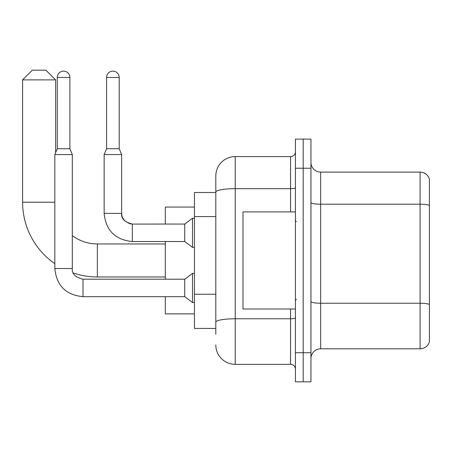 <?xml version="1.0" encoding="UTF-8"?>
<svg xmlns="http://www.w3.org/2000/svg" width="452" height="452" viewBox="0 0 452 452"><rect width="100%" height="100%" fill="white"/><g stroke="black" fill="none" stroke-linecap="round" stroke-linejoin="round"><path stroke-width="0.68" d="M215.807 334.254L215.807 192.043L215.807 192.507L194.445 192.507L194.445 328.429L215.807 328.429M295.416 352.701L295.416 381.827L303.185 381.827L303.185 352.701L303.185 381.827L310.953 381.827L310.953 352.701L303.185 352.701L303.185 168.234L303.185 352.701L295.416 352.701L295.416 168.234L303.185 168.234L303.185 139.109L303.185 168.234L310.953 168.234L310.953 352.701M310.953 168.234L310.953 139.109L295.416 139.109L295.416 168.234M290.563 211.92L290.563 188.676L235.221 188.676A19.419 3.373 180 0 0 215.807 192.043L215.807 175.997A19.419 19.419 0 0 1 235.221 156.584L235.221 364.352L290.563 364.352L290.563 309.01M235.221 156.584L290.563 156.584A4.853 4.853 0 0 0 295.416 151.725M215.807 325.513L215.807 322.146A19.419 3.373 180 0 1 235.221 318.773L290.563 318.773A4.853 0.842 0 0 0 295.416 317.931M215.807 175.997L215.807 186.682M295.416 369.205A4.853 4.853 0 0 0 290.563 364.352M235.221 364.352A19.419 19.419 0 0 1 215.807 344.932M310.953 358.526A9.707 9.707 0 0 1 320.66 348.814L420.077 348.814L420.077 172.116L320.66 172.116A9.707 9.707 0 0 1 310.953 162.409A9.707 9.707 0 0 0 320.66 172.116L320.66 348.814M429.4 179.105A9.707 9.707 0 0 0 420.077 172.116A9.707 9.707 0 0 1 429.4 179.105L429.4 341.825A9.707 9.707 0 0 1 420.077 348.814M429.4 205.558L429.4 304.45A9.707 1.684 180 0 0 420.077 303.236L320.66 303.236A9.707 1.684 -0 0 1 310.953 301.552M165.319 276.969L97.361 276.969A74.761 74.761 0 0 1 73.286 272.991M54.833 263.697A74.761 74.761 0 0 1 22.6 202.213L22.6 79.88L32.307 70.173L45.901 70.173L55.607 79.88L22.6 79.88M97.361 276.969L97.361 243.961A41.748 41.748 0 0 1 72.309 235.611M55.607 152.68L55.607 79.88M165.319 241.532L165.319 279.206M165.319 296.681L165.319 313.863L194.445 313.863M194.445 207.067L165.319 207.067L165.319 224.056M69.879 148.719L57.263 148.719L57.263 77.456A6.311 6.311 0 0 1 63.574 71.145A6.311 6.311 0 0 1 69.879 77.456L69.879 148.719L72.309 154.544L72.309 268.522C71.721 273.703 75.281 277.262 82.987 279.206L82.987 296.681C65.907 294.992 56.523 285.607 54.833 268.522L54.833 154.544L72.309 154.544M82.987 279.206C75.281 277.262 71.721 273.703 72.309 268.522C71.721 273.703 75.281 277.262 82.987 279.206L184.738 279.206L184.738 296.681L82.987 296.681C65.907 294.992 56.523 285.607 54.833 268.522L72.309 268.522C71.721 273.703 75.281 277.262 82.987 279.206L82.987 279.223M184.738 279.206L192.507 273.381L192.507 302.507L194.445 302.507M119.204 148.719L106.582 148.719L106.582 77.456A6.311 6.311 0 0 1 112.893 71.145A6.311 6.311 0 0 1 119.204 77.456L119.204 148.719L121.628 154.544L104.152 154.544L104.152 213.378L121.611 213.378C121.04 218.559 124.605 222.118 132.312 224.056L132.312 241.532C115.226 239.848 105.841 230.458 104.152 213.378C105.841 230.458 115.226 239.848 132.312 241.532C115.226 239.848 105.841 230.458 104.152 213.378M132.312 224.073L184.738 224.056L184.738 241.532L132.312 241.532M184.738 224.056L192.507 218.231L192.507 247.357L194.445 247.357M295.416 211.92L242.99 211.92L242.99 309.01L295.416 309.01M215.807 216.576L194.445 216.576M215.807 294.246L194.445 294.246M295.416 187.829A4.853 0.842 0 0 1 290.563 188.676L290.563 156.584M429.4 205.423A9.707 1.684 180 0 0 420.077 204.208L320.66 204.208A9.707 1.684 0 0 1 310.953 202.524M22.6 202.213L54.833 202.213M57.263 77.456L69.879 77.456M106.582 77.456L119.204 77.456M165.319 243.961L97.361 243.961M54.833 268.522C56.523 285.607 65.907 294.992 82.987 296.681C65.907 294.992 56.523 285.607 54.833 268.522M184.738 296.681L192.507 302.507M192.507 273.381L194.445 273.381M57.263 148.719L54.833 154.544M132.312 224.056L129.809 223.763L124.758 220.932L122.475 217.548L121.927 215.881L121.628 213.378L121.628 154.544M184.738 241.532L192.507 247.357M106.582 148.719L104.152 154.544M192.507 218.231L194.445 218.231M296.388 221.633L295.416 220.661M296.388 299.303L295.416 300.275"/></g></svg>
